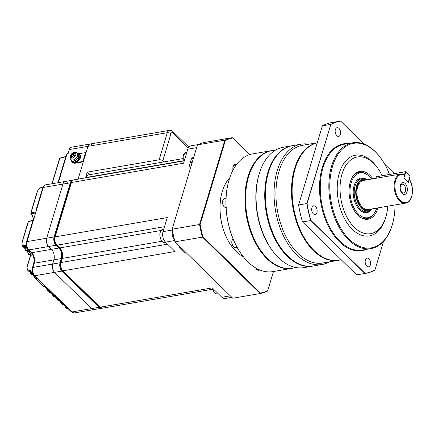 <?xml version="1.0" encoding="UTF-8"?>
<svg xmlns="http://www.w3.org/2000/svg" width="434" height="434" viewBox="0 0 434 434"><rect width="100%" height="100%" fill="white"/><g stroke="black" fill="none" stroke-linecap="round" stroke-linejoin="round"><path stroke-width="0.65" d="M72.993 180.143A6.038 3.624 80.2 0 0 72.717 180.175A6.038 3.624 80.2 0 0 70.341 182.801L54.093 236.948A6.038 3.624 -99.8 0 0 56.002 245.248L58.878 248.058A7.649 4.59 80.2 0 1 61.297 258.572L60.038 262.771A6.038 3.624 -99.8 0 0 61.948 271.071L99.001 307.299L91.596 308.574A6.038 3.624 80.2 0 0 94.113 309.55L74.431 312.936L71.312 311.813A1.34 0.825 -45.6 0 0 71.919 311.959A6.038 3.624 80.2 0 0 74.431 312.936M99.001 307.299A6.038 3.624 80.2 0 0 101.518 308.276L94.113 309.55A6.038 3.624 80.2 0 1 91.596 308.574L54.543 272.346A6.038 3.624 -99.8 0 1 52.633 264.046L53.892 259.847A7.649 4.59 80.2 0 0 51.472 249.333L48.597 246.523A6.038 3.624 -99.8 0 1 46.688 238.223L62.935 184.076A6.038 3.624 -99.8 0 1 65.312 181.45A6.038 3.624 80.2 0 0 62.935 184.076L43.254 187.461L27.011 241.613A6.038 3.624 80.2 0 0 28.921 249.913L31.79 252.718A7.649 4.59 -99.8 0 1 34.215 263.232L32.951 267.436A6.038 3.624 80.2 0 0 34.866 275.731L71.919 311.959L91.596 308.574L54.543 272.346L34.866 275.731A1.34 0.825 -45.6 0 1 34.259 275.59C32.344 273.387 31.736 270.783 32.425 267.789A1.34 0.684 16.7 0 1 32.951 267.436L52.633 264.046L53.892 259.847A7.649 4.59 80.2 0 0 51.472 249.333L48.597 246.523L28.921 249.913A1.34 0.825 -45.6 0 1 28.313 249.767C26.398 247.564 25.79 244.966 26.479 241.966A1.34 0.684 16.7 0 1 27.011 241.613L46.688 238.223L62.935 184.076L70.341 182.801M163.835 161.904L162.793 160.884A2.685 1.373 -163.3 0 0 159.164 159.772L167.291 132.695L87.945 146.35L78.104 179.144L83.301 161.822L75.261 163.206A5.371 3.304 -45.6 0 1 72.831 162.625L72.456 162.256A5.371 3.304 -45.6 0 0 74.881 162.837L82.921 161.453L85.574 152.611L85.954 152.98L87.945 146.35A5.371 3.222 -99.8 0 1 90.055 144.017A5.371 3.222 -99.8 0 1 92.296 144.885M159.164 159.772L87.223 172.152L85.509 177.869M89.778 174.647L87.223 172.152M101.518 308.276A6.038 3.624 80.2 0 0 101.833 308.2M58.395 182.638L67.02 153.88L68.078 153.701L69.321 149.556A5.371 3.222 -99.8 0 1 71.436 147.224L90.055 144.017A5.371 3.222 -99.8 0 0 87.945 146.35L69.321 149.556M82.921 161.453L83.301 161.822M72.717 180.175L65.312 181.45A6.038 3.624 -99.8 0 1 67.829 182.426M54.093 236.948L46.688 238.223A6.038 3.624 80.2 0 0 48.597 246.523L56.002 245.248M60.038 262.771L52.633 264.046A6.038 3.624 80.2 0 0 54.543 272.346L61.948 271.071M64.872 305.52L66.261 306.876M60.63 301.619L61.677 302.867L62.48 303.182M52.46 293.959L53.512 295.239L55.351 295.955M56.496 297.767L57.543 299.031L58.699 299.482M30.44 272.069L31.498 273.322A0.673 0.532 111.3 0 0 31.519 274.223L34.568 275.888M65.746 156.712L59.816 158.312L52.151 183.712M30.706 255.187L27.239 266.753C26.827 268.315 27.147 269.335 28.199 269.812A0.673 0.532 111.3 0 0 28.221 270.713L28.78 271.315L32.669 273.019M27.776 251.422L30.239 253.331A0.673 0.439 80.8 0 0 30.451 254.253L28.074 253.494L28.584 254.14L31.102 255.073A0.673 0.396 85.5 0 0 31.346 255.187C29.626 255.035 28.704 254.687 28.584 254.14M35.593 212.996L31.264 213.696L32.355 215.193L33.434 218.855M43.02 187.038L41.946 187.325C39.749 188.079 38.203 189.62 37.297 191.953L31.053 212.779L35.897 211.987M24.798 247.635L27.277 249.501A0.673 0.439 80.8 0 0 27.488 250.423L25.064 249.621L24.537 247.597M26.637 246.577L26.165 245.373L26.338 244.695M32.924 220.488L28.373 221.709L22.123 242.535C21.651 244.771 22.427 245.807 24.445 245.649L26.165 245.373A0.673 0.385 11.9 0 0 26.262 245.329M33.847 275.601L34.904 276.876A0.673 0.532 111.3 0 0 34.926 277.771L43.264 286.19L46.34 287.373M45.424 287.015L48.836 291.078L51.608 292.104M26.447 246.295A0.673 0.45 -41.5 0 0 26.366 246.295L24.657 246.572L22.177 245.715L22.742 246.496L25.351 247.537L26.81 247.418M25.601 250.326L28.161 251.308A0.673 0.396 85.5 0 0 28.405 251.422C26.691 251.291 25.758 250.923 25.601 250.326L25.064 249.615M48.836 291.078A0.673 0.439 116.2 0 0 48.89 291.697L50.16 292.917L54.304 294.74M42.749 285.908L43.264 286.19A0.673 0.575 -72.8 0 0 43.449 286.299L34.232 277.31L37.525 278.785M56.431 297.268L52.915 295.749L54.12 296.693A0.673 0.494 113.7 0 0 54.369 296.802M60.212 300.963L56.957 299.558L58.194 300.518A0.673 0.494 113.7 0 0 58.444 300.626M63.993 304.657L61.102 303.399L62.382 304.391A0.673 0.494 113.7 0 0 62.632 304.505M67.775 308.357L65.35 307.283L66.684 308.319A0.673 0.494 113.7 0 0 66.939 308.433M29.029 271.424A0.673 0.494 -66.3 0 1 28.78 271.315L28.221 270.713L32.458 272.362M41.946 187.325A0.673 0.407 -105.1 0 1 42.174 187.043L43.145 186.783M26.859 247.548L25.601 247.646A0.673 0.396 -94.5 0 1 25.351 247.537L24.657 246.572A0.673 0.439 -99.2 0 1 24.445 245.649M31.264 213.696A0.673 0.488 144.2 0 1 30.863 213.159A0.673 0.342 16.7 0 1 30.814 212.948A0.673 0.342 16.7 0 1 31.053 212.779A0.673 0.439 -99.2 0 0 31.264 213.696M35.029 214.873L32.355 215.193A0.673 0.483 143.6 0 1 32.008 215.036L32.718 216.457L33.223 219.495M68.594 309.16L65.935 307.641A0.673 0.532 -68.7 0 1 65.919 306.74M28.601 221.427A0.673 0.673 0 0 0 28.134 221.882A0.673 0.342 -163.3 0 1 28.373 221.709A0.673 0.407 -105.1 0 1 28.601 221.427L32.995 220.244M52.167 292.652A0.673 0.532 111.3 0 0 52.324 293.221L48.89 291.697L50.16 292.917A0.673 0.494 113.7 0 0 50.409 293.026M60.044 158.025A0.673 0.673 0 0 0 59.604 158.405L59.816 158.312A0.673 0.407 -105.1 0 1 60.044 158.025L65.822 156.473M85.574 152.611L79.042 153.734M184.276 160.868L73.807 179.882A6.038 3.624 80.2 0 0 71.431 182.508L55.118 236.877L167.264 217.58L163.048 231.615L172.222 230.036M191.106 166L189.159 166.331L191.676 157.933L193.629 157.596M198.002 144.609L190.797 145.846A7.649 4.59 80.2 0 0 187.786 149.171L183.577 163.206L71.431 182.508A1.34 0.684 -163.3 0 0 70.899 182.86C71.496 181.108 72.467 180.115 73.807 179.882M162.061 241.25L62.246 258.425L61.02 262.516A6.038 3.624 80.2 0 0 62.93 270.816L100.135 307.191L212.28 287.888L221.882 297.279A7.649 4.59 80.2 0 0 225.067 298.516L231.848 297.35M186.436 252.951L184.9 253.217L179.155 247.597L180.685 247.331M174.62 240.55L165.473 242.129L175.076 251.514L62.93 270.816A1.34 0.825 -45.6 0 1 62.322 270.67L99.527 307.044A1.34 0.825 -45.6 0 0 100.135 307.191A6.038 3.624 80.2 0 0 102.652 308.167L213.506 289.087M165.473 242.129A7.649 4.59 -99.8 0 1 163.048 231.615M184.9 253.217L185.307 251.85M183.246 249.832A4.297 2.577 -99.8 0 1 181.629 248.253M191.676 157.933L193.108 159.332M191.128 165.918A4.297 2.577 -99.8 0 1 192.566 161.144M249.61 154.634L232.597 138.007A78.776 47.273 80.2 0 0 225.365 140.442L200.134 224.535A78.776 47.273 80.2 0 0 202.96 236.807L260.498 293.064A78.776 47.273 80.2 0 0 267.735 290.628L267.61 291.03A79.178 47.518 -99.8 0 1 260.167 293.53L232.765 298.25L175.059 241.83L202.456 237.11A79.178 47.518 -99.8 0 1 199.553 224.492L172.152 229.206A79.178 47.518 80.2 0 0 175.059 241.83L174.924 241.635A78.776 47.273 -99.8 0 1 172.097 229.364L197.454 144.869L224.855 140.155A79.178 47.518 -99.8 0 1 232.298 137.649L249.658 154.623M260.498 293.064L260.167 293.53L202.456 237.11L202.96 236.807M172.097 229.364L197.454 144.869A79.178 47.518 80.2 0 1 204.897 142.368L232.298 137.649L232.597 138.007M200.134 224.535L199.553 224.492L224.855 140.155L225.365 140.442M267.735 290.628L273.474 271.5M232.315 247.114A43.216 25.931 -99.8 0 1 232.223 246.995A43.216 25.931 -99.8 0 1 222.533 190.678A43.216 25.931 -99.8 0 1 222.577 190.537M243.23 256.602A43.617 26.176 -99.8 0 1 236.091 251.4A43.617 26.176 -99.8 0 1 232.407 247.234A43.617 26.176 -99.8 0 1 222.289 191.454A43.617 26.176 -99.8 0 1 222.626 190.39A43.617 26.176 -99.8 0 1 229.694 177.94M242.845 256.109A59.317 35.599 -99.8 0 1 242.752 255.989A59.317 35.599 -99.8 0 1 228.995 180.126A59.317 35.599 -99.8 0 1 229.45 178.683A59.317 35.599 -99.8 0 1 229.494 178.537M271.543 150.636L252.61 153.896A59.718 35.838 80.2 0 0 229.543 178.396A59.718 35.838 80.2 0 0 229.087 179.85A59.718 35.838 80.2 0 0 242.937 256.228A59.718 35.838 80.2 0 0 272.867 271.608L291.805 268.348A59.718 35.838 -99.8 0 1 254.015 240.018A59.718 35.838 -99.8 0 1 248.026 176.595A59.718 35.838 -99.8 0 1 271.543 150.636A59.718 35.838 -99.8 0 1 271.863 150.587M292.12 268.288A59.718 35.838 -99.8 0 1 291.805 268.348M262.418 252.74A59.317 35.599 -99.8 0 1 262.326 252.621A59.317 35.599 -99.8 0 1 248.568 176.763A59.317 35.599 -99.8 0 1 249.024 175.314A59.317 35.599 -99.8 0 1 249.067 175.168M296.227 267.583L292.44 268.239A59.718 35.838 -99.8 0 1 262.51 252.859A59.718 35.838 -99.8 0 1 248.66 176.486A59.718 35.838 -99.8 0 1 249.116 175.027A59.718 35.838 -99.8 0 1 272.178 150.527L275.97 149.876M312.979 266.064A61.064 36.646 -99.8 0 1 312.659 266.118L303.984 267.61A61.064 36.646 -99.8 0 1 273.387 251.888L272.774 251.091A59.718 35.838 -99.8 0 1 258.919 174.718A59.718 35.838 -99.8 0 1 259.38 173.258L259.689 172.309A61.064 36.646 -99.8 0 1 283.272 147.256L291.946 145.764A61.064 36.646 -99.8 0 1 292.266 145.71M273.387 251.888A61.064 36.646 -99.8 0 1 259.223 173.795A61.064 36.646 -99.8 0 1 259.689 172.309M312.659 266.118A61.064 36.646 -99.8 0 1 274.022 237.154A61.064 36.646 -99.8 0 1 267.897 172.303A61.064 36.646 -99.8 0 1 291.946 145.764M282.605 250.163A60.657 36.402 -99.8 0 1 282.512 250.044A60.657 36.402 -99.8 0 1 268.44 172.472A60.657 36.402 -99.8 0 1 268.906 170.991A60.657 36.402 -99.8 0 1 268.955 170.85M329.27 261.897A61.064 36.646 -99.8 0 1 321.968 264.518L313.294 266.009A61.064 36.646 -99.8 0 1 282.697 250.282A61.064 36.646 -99.8 0 1 268.999 170.703A61.064 36.646 -99.8 0 1 292.581 145.656L301.256 144.164A61.064 36.646 -99.8 0 1 309.013 144.186M321.968 264.518A61.064 36.646 -99.8 0 1 283.331 235.548A61.064 36.646 -99.8 0 1 277.207 170.703A61.064 36.646 -99.8 0 1 301.256 144.164M338.672 260.281A59.718 35.838 -99.8 0 1 338.352 260.335L322.804 263.009A59.718 35.838 -99.8 0 1 285.013 234.68A59.718 35.838 -99.8 0 1 279.024 171.256A59.718 35.838 -99.8 0 1 302.541 145.303L317.281 142.764M338.352 260.335A59.718 35.838 -99.8 0 1 300.561 232.006A59.718 35.838 -99.8 0 1 294.572 168.582A59.718 35.838 -99.8 0 1 317.276 142.786M308.97 244.727A59.317 35.599 -99.8 0 1 308.878 244.608A59.317 35.599 -99.8 0 1 295.12 168.75A59.317 35.599 -99.8 0 1 295.57 167.302A59.317 35.599 -99.8 0 1 295.619 167.161M341.281 259.83L338.987 260.226A59.718 35.838 -99.8 0 1 309.062 244.847A59.718 35.838 -99.8 0 1 295.668 167.014A59.718 35.838 -99.8 0 1 317.265 142.824M364.175 144.11L340.723 121.178A77.03 46.226 80.2 0 0 330.779 124.525L307.066 203.562A77.03 46.226 80.2 0 0 310.95 220.423L365.027 273.295A77.03 46.226 80.2 0 0 374.971 269.953L374.927 270.084A77.165 46.308 -99.8 0 1 365.857 273.306L357.605 274.727A77.165 46.308 -99.8 0 1 356.667 274.868L302.482 221.877A77.03 46.226 -99.8 0 1 298.603 205.022L322.359 125.849A77.165 46.308 -99.8 0 1 331.43 122.627L339.681 121.205A77.165 46.308 -99.8 0 1 340.619 121.064L364.213 144.126M298.603 205.022L322.359 125.849L330.61 124.428A77.165 46.308 -99.8 0 1 339.681 121.205M356.667 274.868L364.918 273.453L310.782 220.526L302.531 221.942A77.165 46.308 -99.8 0 1 298.619 204.967L306.871 203.546L330.779 124.525M394.343 173.605L384.703 164.177M374.971 269.953L383.569 241.293M370.381 264.886A4.427 2.658 80.2 0 0 369.942 260.183A4.427 2.658 80.2 0 0 367.137 258.084A4.427 2.658 80.2 0 0 365.271 262.901A4.427 2.658 80.2 0 0 368.64 266.812A4.427 2.658 80.2 0 0 370.381 264.886M316.912 212.611A4.427 2.658 80.2 0 0 316.467 207.908A4.427 2.658 80.2 0 0 313.668 205.808A4.427 2.658 80.2 0 0 311.796 210.626A4.427 2.658 80.2 0 0 315.171 214.537A4.427 2.658 80.2 0 0 316.912 212.611M340.359 134.469A4.427 2.658 80.2 0 0 339.914 129.766A4.427 2.658 80.2 0 0 337.109 127.661A4.427 2.658 80.2 0 0 335.243 132.478A4.427 2.658 80.2 0 0 338.612 136.39A4.427 2.658 80.2 0 0 340.359 134.469M384.676 164.133L394.36 173.6M310.95 220.423L310.782 220.526A77.165 46.308 -99.8 0 1 306.871 203.546L307.066 203.562M365.857 273.306A77.165 46.308 -99.8 0 1 364.918 273.453L365.027 273.295M391.859 226.098L391.707 226.57A53.68 32.214 -99.8 0 1 370.972 248.595A53.68 32.214 -99.8 0 1 330.122 201.154A53.68 32.214 -99.8 0 1 352.761 142.786A53.68 32.214 -99.8 0 1 379.663 156.609L379.972 157.01A53.008 31.812 80.2 0 0 334.207 161.627A53.008 31.812 80.2 0 0 347.189 237.04A53.008 31.812 80.2 0 0 391.859 226.098A53.008 31.812 80.2 0 0 392.265 224.801A53.008 31.812 80.2 0 0 395.011 204.967M389.477 174.441A53.008 31.812 80.2 0 0 379.972 157.01M387.784 206.21A38.919 23.355 -99.8 0 1 385.614 217.716L385.148 219.148A40.932 24.564 -99.8 0 1 351.941 228.962A40.932 24.564 -99.8 0 1 339.334 173.052A40.932 24.564 -99.8 0 1 375.969 165.799L376.886 166.992A38.919 23.355 -99.8 0 1 382.137 175.705M385.614 217.716A38.919 23.355 -99.8 0 1 354.041 227.053A38.919 23.355 -99.8 0 1 342.057 173.888A38.919 23.355 -99.8 0 1 376.886 166.992M377.873 207.913A24.261 14.561 -99.8 0 1 377.656 208.689A24.261 14.561 -99.8 0 1 361.479 217.944A24.261 14.561 -99.8 0 1 349.636 197.796A24.261 14.561 -99.8 0 1 354.063 174.848A24.261 14.561 -99.8 0 1 372.866 178.819M353.694 175.276A23.485 14.094 -99.8 0 1 365.352 173.611L366.329 174.153A22.709 13.628 -99.8 0 1 371.688 179.02M376.696 208.119A22.709 13.628 -99.8 0 1 373.273 214.499L372.529 215.335A23.485 14.094 -99.8 0 1 360.985 217.662M373.273 214.499A22.709 13.628 -99.8 0 1 355.771 210.924A22.709 13.628 -99.8 0 1 351.187 182.817A22.709 13.628 -99.8 0 1 366.329 174.153M372.101 208.911A17.55 10.53 -99.8 0 1 362.173 211.689A17.55 10.53 -99.8 0 1 353.607 197.112A17.55 10.53 -99.8 0 1 356.808 180.511A17.55 10.53 -99.8 0 1 367.093 179.812M356.439 180.951A16.774 10.069 -99.8 0 1 360.079 178.976L361.668 178.705A16.774 10.069 -99.8 0 1 366.247 179.595L366.746 179.871M371.754 208.971L371.374 209.394A16.774 10.069 -99.8 0 1 367.359 211.765L365.77 212.042A16.774 10.069 -99.8 0 1 361.679 211.396M367.359 211.765A16.774 10.069 -99.8 0 1 354.594 196.944A16.774 10.069 -99.8 0 1 361.668 178.705M366.719 179.877A15.998 9.602 80.2 0 0 356.108 196.683A15.998 9.602 80.2 0 0 371.726 208.971M404.477 174.658L405.502 171.739L376.408 176.746L375.942 178.287M408.41 182.426L409.295 179.481A14.224 8.539 80.2 0 1 408.144 201.68A14.224 8.539 80.2 0 1 395.092 188.915A14.224 8.539 80.2 0 1 404.759 175.043L403.875 177.994L408.41 182.426M404.624 174.663L404.759 175.043L404.624 174.663M376.408 176.746L375.936 178.287M403.924 177.832L405.953 171.88L405.502 171.739M407.065 191.828A6.043 3.629 -99.8 0 1 400.663 191.144A6.043 3.629 -99.8 0 1 403.246 182.524A6.043 3.629 -99.8 0 1 407.065 191.828M376.408 176.725L405.774 171.636L410.119 175.922L408.193 182.209M408.117 182.139L403.962 178.076M410.114 175.944L405.953 171.88M405.448 191.079A4.459 2.675 80.2 0 0 405.003 186.343A4.459 2.675 80.2 0 0 402.177 184.228A4.459 2.675 80.2 0 0 400.3 189.078A4.459 2.675 80.2 0 0 403.691 193.016A4.459 2.675 80.2 0 0 405.448 191.079M71.301 160.748A5.371 3.304 -45.6 0 0 71.849 161.665L72.456 162.256A5.371 3.304 -45.6 0 0 79.606 159.435A5.371 3.304 -45.6 0 0 79.959 154.575L79.357 153.983A5.371 3.304 -45.6 0 0 78.429 153.457A5.099 3.141 -45.6 0 0 77.013 152.839M71.849 161.665A5.371 3.304 -45.6 0 0 79.004 158.844A5.371 3.304 -45.6 0 0 79.357 153.983M79.254 158.057A5.099 3.141 -45.6 0 0 79.167 154.178L78.413 153.441A5.099 3.141 -45.6 0 1 78.5 157.32L79.254 158.057L78.131 157.987L78.88 158.719A5.099 3.141 -45.6 0 1 72.039 161.47L71.279 160.732A5.099 3.141 -45.6 0 0 78.125 157.981L77.865 157.911M70.65 159.349A5.099 3.141 -45.6 0 0 71.279 160.732M78.212 157.298L78.5 157.32M75.234 156.045A3.304 2.034 -45.6 0 0 73.612 152.779A3.304 2.034 -45.6 0 0 70.574 157.428A3.304 2.034 -45.6 0 0 75.234 156.045M71.827 155.481A1.356 0.835 -45.6 0 0 71.892 156.072A12.06 9.049 106.7 0 0 71.252 157.379A11.734 0.684 12.9 0 0 72.039 157.618A12.06 9.049 -73.3 0 1 72.673 156.305A1.356 0.835 -45.6 0 0 73.362 155.936A12.06 2.919 33.1 0 1 74.415 156.343A11.734 4.649 -63.1 0 1 75.071 155.339A12.06 2.919 -146.9 0 0 74.019 154.933A1.356 0.835 -45.6 0 0 73.959 154.341A12.06 9.049 -73.3 0 1 74.86 153.289A11.734 5.761 -123.6 0 0 74.078 153.056A12.06 9.049 106.7 0 0 73.172 154.103A1.356 0.835 -45.6 0 0 72.489 154.471A12.06 2.919 -146.9 0 0 71.697 154.325A11.734 11.1 76.5 0 0 71.04 155.334A12.06 2.919 33.1 0 1 71.827 155.481L72.717 156.294M72.527 156.582L71.892 156.072M71.252 157.379L72.077 157.526M73.172 154.103L74.648 155.589M74.078 153.056L74.333 153.875M74.746 155.692A1.172 0.722 -45.6 0 0 74.55 155.735A1.172 0.722 -45.6 0 0 74.111 155.969A1.172 0.722 -45.6 0 0 73.916 156.142M73.704 156.061L74.111 155.969L72.489 154.471M71.697 154.325L73.818 155.882M74.019 154.933L74.8 155.746M70.677 159.381L71.431 160.298A4.698 2.892 -45.6 0 0 77.822 157.976A4.698 2.892 -45.6 0 0 77.979 153.598L77.046 152.866C75.413 152.09 74.203 152.008 73.417 152.622C72.473 152.415 68.512 156.603 70.677 159.381A4.568 2.81 -45.6 0 0 76.894 157.124A4.568 2.81 -45.6 0 0 77.046 152.866M188.285 147.929L173.095 133.075A2.685 1.611 80.2 0 0 170.92 133.808A2.685 1.373 16.7 0 0 167.291 132.695A5.371 3.222 -99.8 0 1 169.406 130.363L90.055 144.017M170.92 133.808L162.793 160.884M58.878 248.058L31.79 252.718A1.34 0.825 -45.6 0 1 31.188 252.577L28.313 249.767M61.297 258.572L34.215 263.232A1.34 0.684 16.7 0 0 33.684 263.59C34.584 259.277 33.749 255.604 31.188 252.577M188.806 147.121L172.851 131.524A2.685 1.655 134.4 0 1 173.095 133.075M31.498 273.322L33.065 273.93M28.199 269.812L32.241 271.386M30.239 253.331L31.666 253.098M32.279 253.955L30.451 254.253L31.102 255.073L32.827 254.937M28.769 250.212L27.488 250.423L28.161 251.308L29.762 251.183M27.277 249.501L27.966 249.393M34.904 276.876L36.011 277.304M45.635 184.835A6.038 3.624 80.2 0 0 43.254 187.461A1.34 0.684 -163.3 0 0 42.727 187.813C43.324 186.061 44.295 185.068 45.635 184.835L65.312 181.45M61.677 302.867A0.673 0.532 111.3 0 0 61.699 303.767L64.812 305.46M53.512 295.239A0.673 0.532 111.3 0 0 53.534 296.14L57.25 298.071M57.543 299.031A0.673 0.532 111.3 0 0 57.565 299.932L61.031 301.766M33.836 275.123L31.519 274.223L32.062 274.787A0.673 0.494 113.7 0 0 32.311 274.901M53.035 293.498L52.324 293.221M68.154 153.441L67.286 153.587A0.673 0.401 -99.8 0 0 67.02 153.88A1.34 0.684 -163.3 0 0 66.489 154.233L57.944 182.714M42.727 187.813L35.843 210.745A1.34 0.684 16.7 0 1 36.375 210.392M50.832 291.181L49.948 290.926A1.34 0.825 -45.6 0 0 50.556 291.073M33.89 218.682A1.34 0.684 -163.3 0 0 33.358 219.034L26.479 241.966M56.225 296.617A1.34 0.825 134.4 0 1 55.617 296.471L71.312 311.813M59.588 158.931A0.673 0.342 -163.3 0 0 59.349 159.099L51.955 183.745M27.239 266.753A0.673 0.342 -163.3 0 0 27 266.926L27.478 270.208M37.297 191.953A0.673 0.342 -163.3 0 0 37.064 192.126L30.814 212.948A0.673 0.673 0 0 0 30.912 213.533L32.008 215.036M21.939 242.915A0.673 0.342 16.7 0 1 21.89 242.704A0.673 0.342 16.7 0 1 22.123 242.535M74.881 162.837L75.261 163.206M70.899 182.86L54.586 237.23A1.34 0.684 -163.3 0 1 55.118 236.877A6.038 3.624 80.2 0 0 57.028 245.177L59.827 247.912A7.649 4.59 -99.8 0 1 62.246 258.425A1.34 0.684 -163.3 0 0 61.715 258.783L60.489 262.868A1.34 0.684 -163.3 0 1 61.02 262.516L167.567 244.179M164.529 226.678L57.028 245.177A1.34 0.825 134.4 0 1 56.42 245.031L59.219 247.771A1.34 0.825 134.4 0 0 59.827 247.912L161.063 230.492M196.613 147.652L187.786 149.171M86.464 177.701L86.55 177.419A1.34 0.684 -163.3 0 0 86.019 177.777C86.616 176.025 87.587 175.032 88.927 174.799A6.038 3.624 80.2 0 0 86.55 177.419L183.202 160.786M221.882 297.279L230.291 295.831M174.441 239.877A7.649 4.59 -99.8 0 1 172.369 230.812M183.338 161.03A6.374 3.825 -99.8 0 1 183.327 155.399M186.826 152.372L185.958 152.524A6.711 4.025 80.2 0 0 183.403 161.019M213.517 290.878A6.374 3.825 -99.8 0 1 212.844 289.201M212.91 289.19A6.711 4.025 80.2 0 0 213.631 291.019A6.711 4.025 80.2 0 0 217.743 293.937C216.078 294.116 214.656 293.134 213.479 290.986L212.779 289.218M160.96 239.497A6.374 3.825 -99.8 0 1 160.282 232.206M161.074 239.639A6.711 4.025 80.2 0 0 165.191 242.557C163.52 242.736 162.099 241.754 160.927 239.606C158.99 234.403 159.652 230.975 162.913 229.331A6.711 4.025 80.2 0 0 161.074 239.639M255.724 267.952A4.698 2.821 80.2 0 0 258.729 270.246L259.933 270.04M226.385 207.685C223.423 207.143 222.203 204.783 222.734 200.611L224.796 198.43A4.698 2.821 80.2 0 0 222.946 200.47A4.698 2.821 80.2 0 0 223.309 205.228A4.698 2.821 80.2 0 0 226.071 207.712M232.884 170.356L232.884 166.775L234.946 164.594A4.698 2.821 80.2 0 0 233.096 166.634A4.698 2.821 80.2 0 0 233.036 170.068M233.042 238.836A4.698 2.821 80.2 0 0 232.136 240.398A4.698 2.821 80.2 0 0 232.608 245.384A4.698 2.821 80.2 0 0 235.581 247.613L237.116 247.347M310.028 166.938A59.718 35.838 -99.8 0 1 310.337 165.869A59.718 35.838 -99.8 0 1 310.663 164.817M366.48 249.366A54.217 32.534 -99.8 0 1 320.813 202.754A54.217 32.534 -99.8 0 1 348.274 143.562M352.761 142.786L344.195 144.262A53.68 32.214 80.2 0 0 321.551 202.629A53.68 32.214 80.2 0 0 362.401 250.071L370.972 248.595M370.452 209.193A15.298 9.179 -99.8 0 1 356.52 196.613A15.298 9.179 -99.8 0 1 365.444 180.094M363.491 180.43A14.761 8.859 80.2 0 0 357.263 196.483A14.761 8.859 80.2 0 0 368.499 209.53L405.736 203.117A14.761 8.859 -99.8 0 1 394.506 190.076A14.761 8.859 -99.8 0 1 400.728 174.023L363.491 180.43M172.851 131.524C172.428 130.791 171.278 130.406 169.406 130.363M49.948 290.926L34.259 275.59M32.425 267.789L33.684 263.59M59.604 158.405L59.349 159.099M30.526 255.17L27 266.926M27.988 270.756L32.68 273.057M34.622 275.943L31.291 274.255M30.098 271.923L30.803 273.74M42.174 187.043C39.7 187.9 37.997 189.593 37.064 192.126M28.134 221.882L21.89 242.704L22.177 245.715M25.601 247.646C23.924 247.51 22.969 247.125 22.747 246.496M28.405 251.422L29.886 251.302M68.648 309.209L66.039 307.912M64.53 305.368L65.35 307.283M60.293 301.473L61.102 303.399M64.867 305.514L61.726 303.974M33.516 275.454L34.232 277.31M54.358 294.789L49.471 292.462M27.521 251.394L28.074 253.494M31.346 255.187L32.886 255.062M57.304 298.12L53.442 296.254M52.134 293.813L52.915 295.749M61.085 301.82L57.527 300.089M56.165 297.621L56.957 299.558M35.843 210.745L36.13 211.7M34.15 218.389L33.358 219.034M46.46 287.454L43.449 286.299M48.06 291.1L45.103 286.885M55.384 295.413L55.617 296.471M67.286 153.587L66.489 154.233M88.927 174.799L182.855 158.632M54.586 237.23C53.897 240.23 54.51 242.834 56.42 245.031M59.219 247.771C61.785 250.798 62.615 254.47 61.715 258.783M102.652 308.167L99.527 307.044M60.489 262.868C59.8 265.868 60.413 268.467 62.322 270.67M183.273 161.041L183.202 155.464L185.958 152.524M218.356 293.829L217.743 293.937M163.781 229.179L162.913 229.331M165.799 242.449L165.191 242.557M222.533 190.678L222.626 190.39M224.796 198.43L226.027 198.213M234.946 164.594L236.704 164.291M249.024 175.314L249.116 175.027M268.906 170.991L268.999 170.703M295.57 167.302L295.668 167.014M229.45 178.683L229.543 178.396M409.278 179.188C414.481 186.175 413.276 202.352 405.736 203.117M404.656 174.68L400.728 174.023M258.729 270.246L255.431 267.773M235.581 247.613C232.613 247.071 231.398 244.711 231.924 240.539L233.025 238.792"/></g></svg>
